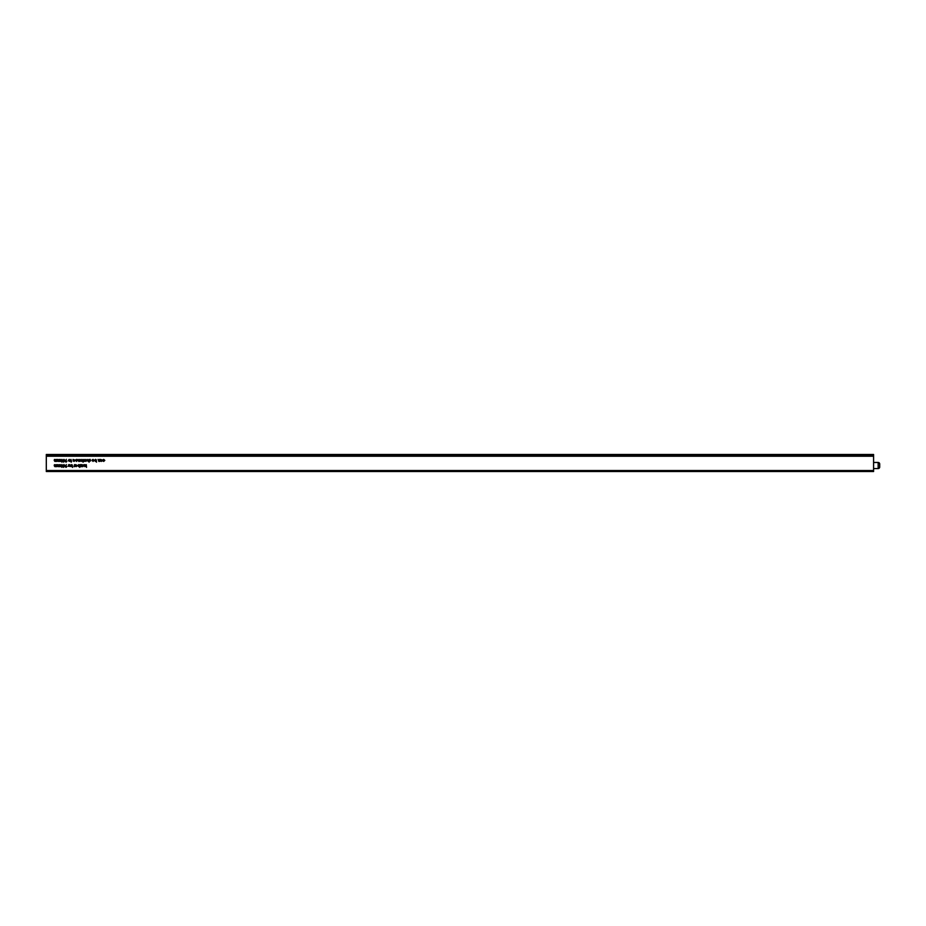 <?xml version="1.0" encoding="UTF-8"?>
<svg xmlns="http://www.w3.org/2000/svg" width="926" height="926" viewBox="0 0 926 926"><rect width="100%" height="100%" fill="white"/><g stroke="black" fill="none" stroke-linecap="round" stroke-linejoin="round"><path stroke-width="1.39" d="M87.657 460.789L88.827 460.662L89.104 459.423L89.104 462.167L88.873 461.009L88.12 461.414L87.391 460.43L87.634 459.423L87.634 460.349M100.587 461.021L100.355 459.423L102.404 460.407L101.385 461.414L100.587 461.021M96.269 459.794L96.512 462.167L96.269 461.032L95.471 461.414L94.452 460.407L95.482 459.389L96.269 459.794M90.621 460.905L89.625 461.136L90.378 460.916L89.591 459.956L90.158 459.389L90.621 460.905M61 465.986L61.926 464.574L62.818 465.986L61.926 467.387L61 465.986M65.214 466.565L66.348 464.574L65.792 465.801L66.892 466.577L66.047 467.387L65.214 466.565M69.809 464.644L70.052 466.6L69.809 464.644M69.3 466.125L68.304 466.357L69.056 466.137L68.269 465.176L68.837 464.609L69.3 466.125M82.252 464.644L82.495 466.6L81.777 466.635L82.252 464.644M79.509 465.014L79.752 467.387L79.509 466.253L78.71 466.635L77.691 465.616L78.722 464.609L79.509 465.014M74.508 464.644L74.74 466.6L74.034 466.635L74.508 464.644M86.917 460.396L85.898 461.414L84.891 460.396L85.898 459.389L86.917 460.396M83.421 461.38L83.074 462.167L82.495 461.38L82.831 459.423L83.421 461.38M79.439 459.423L79.682 461.38L78.698 461.414L77.969 459.423L78.745 461.171L79.439 459.423M73.27 461.009L73.027 459.423L75.087 460.407L74.057 461.414L73.27 461.009M60.352 459.423L60.584 461.38L58.338 461.414L57.678 460.488L57.91 459.423L58.373 461.171L59.252 459.423L59.715 461.171L60.352 459.423M86.292 464.644L86.535 467.387L86.292 465.801L85.065 466.6L86.095 465.674L84.961 464.644L86.292 465.546L86.292 464.644M65.214 461.345L66.348 459.365L65.792 460.581L66.892 461.356L66.047 462.167L65.214 461.345M71.557 461.38L71.209 462.167L70.631 461.38L70.978 459.423L71.557 461.38M873.588 454.481L46.3 454.481L873.588 454.481L873.588 456.24L46.3 456.24L46.3 471.519L873.588 471.519L873.588 470.535L46.3 470.535M873.588 456.24L873.588 470.535M56.891 464.644L57.123 466.6L54.877 466.635L54.217 465.709L54.449 464.644L54.912 466.391L55.791 464.644L56.255 466.391L56.891 464.644M70.283 460.396L69.276 461.414L68.269 460.396L69.276 459.389L70.283 460.396M64.739 460.176L63.639 462.167L64.16 460.94L63.095 460.176L63.929 459.365L64.739 460.176M56.891 459.423L57.123 461.38L54.877 461.414L54.217 460.488L54.449 459.423L54.912 461.171L55.791 459.423L56.255 461.171L56.891 459.423M61 460.766L61.926 459.365L62.818 460.766L61.926 462.167L61 460.766M77.252 460.349L75.596 459.933L76.499 459.389L77.483 460.396L76.499 461.414L75.504 460.349L77.252 460.349M81.905 460.349L80.261 459.933L81.164 459.389L82.148 460.396L81.164 461.414L80.157 460.349L81.905 460.349M84.243 459.423L84.474 461.38L83.768 461.414L84.243 459.423M75.469 466.241L75.226 464.644L77.286 465.628L76.256 466.635L75.469 466.241M80.458 466.357L81.5 466.6L80.018 466.6L81.164 464.887L80.053 464.644L81.604 464.644L80.458 466.357M83.849 464.609L84.717 466.6L83.838 464.852L82.97 466.6L83.849 464.609M72.309 465.014L72.552 467.387L72.309 466.253L71.51 466.635L70.492 465.616L71.522 464.609L72.309 465.014M64.739 465.396L63.639 467.387L64.16 466.16L63.095 465.396L63.929 464.574L64.739 465.396M60.352 464.644L60.584 466.6L58.338 466.635L57.678 465.709L57.91 464.644L58.373 466.391L59.252 464.644L59.715 466.391L60.352 464.644M93.804 460.349L92.16 459.933L93.063 459.389L94.047 460.396L93.051 461.414L92.056 460.349L93.804 460.349M99.557 459.423L99.8 461.38L98.816 461.414L98.087 459.423L98.862 461.171L99.557 459.423M104.812 460.384L103.712 461.414L102.821 460.963L104.569 460.407L102.821 459.84L103.735 459.389L104.812 460.384M62.574 460.766L61.915 459.632L61.336 460.095L61.915 461.9L62.574 460.766M62.574 465.986L61.915 464.852L61.336 465.315L61.915 467.121L62.574 465.986M71.522 464.852L70.735 465.616L71.522 466.391L72.309 465.628L71.522 464.852M74.057 461.171L74.844 460.407L74.057 459.632L73.27 460.396L74.057 461.171M95.482 459.632L94.695 460.407L95.482 461.171L96.269 460.407L95.482 459.632M78.722 464.852L77.934 465.616L78.722 466.391L79.509 465.628L78.722 464.852M76.256 466.391L77.043 465.628L76.256 464.852L75.469 465.616L76.256 466.391M101.374 461.171L102.161 460.407L101.374 459.632L100.587 460.396L101.374 461.171M85.898 461.171L86.674 460.396L85.898 459.632L85.134 460.396L85.898 461.171M69.276 461.171L70.052 460.396L69.276 459.632L68.501 460.396L69.276 461.171M66.035 466.056L65.457 466.588L66.059 467.121L66.66 466.588L66.035 466.056M66.035 460.835L65.457 461.368L66.059 461.9L66.66 461.368L66.035 460.835M80.4 460.592L81.882 460.592L80.4 460.592M75.735 460.592L77.217 460.592L75.735 460.592M92.299 460.592L93.781 460.592L92.299 460.592M63.929 460.697L63.917 459.632L63.327 460.164L63.929 460.697M63.929 465.917L63.917 464.852L63.327 465.384L63.929 465.917M46.3 454.481L46.3 456.24M873.588 454.955L46.3 454.955M873.588 455.708L46.3 455.708M879.7 463.995L879.7 467.051A1.528 1.528 0 0 1 878.172 468.579L878.172 462.468A1.528 1.528 0 0 1 879.7 463.995M873.588 468.579L878.172 468.579M873.588 462.468L878.172 462.468M879.7 465.523L879.7 464.377"/></g></svg>
